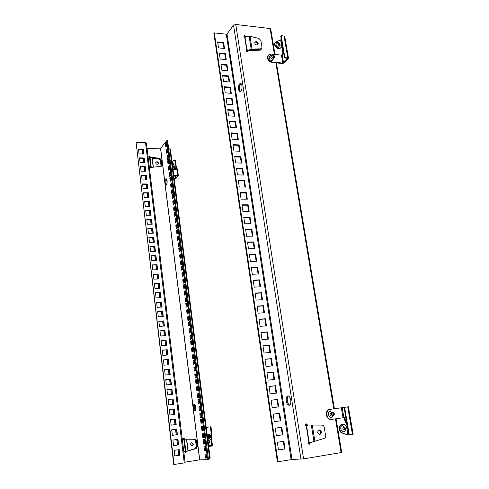 <?xml version="1.0" encoding="UTF-8"?>
<svg xmlns="http://www.w3.org/2000/svg" width="489" height="489" viewBox="0 0 489 489"><rect width="100%" height="100%" fill="white"/><g stroke="black" fill="none" stroke-linecap="round" stroke-linejoin="round"><path stroke-width="0.73" d="M164.396 326.047L159.451 326.401L158.839 321.236L163.778 320.9L164.396 326.047M173.754 464.55L136.089 142.33L145.539 142.709L146.394 143.081L185.129 462.759L173.754 464.55M143.485 154.029L142.971 149.744L138.521 149.585M144.518 162.635L143.998 158.314L139.536 158.173M145.551 171.284L145.031 166.926L140.563 166.816M146.596 179.983L146.07 175.588L141.59 175.502M147.641 188.73L147.11 184.298L142.623 184.237M148.699 197.525L148.161 193.063L143.662 193.021M149.756 206.37L149.218 201.871L144.707 201.853M150.82 215.264L150.276 210.728L145.759 210.735M151.896 224.213L151.345 219.634L146.816 219.665M152.971 233.21L152.421 228.595L147.88 228.65M154.053 242.257L153.497 237.605L148.949 237.685M155.147 251.358L154.585 246.67L150.025 246.774M156.242 260.509L155.673 255.784L151.107 255.912M157.348 269.714L156.773 264.946L152.195 265.105M158.454 278.968L157.88 274.164L153.289 274.347M159.567 288.284L158.986 283.437L154.39 283.644M160.692 297.648L160.105 292.758L155.496 292.997M161.822 307.068L161.229 302.141L156.608 302.404M162.953 316.542L162.36 311.572L157.733 311.866M164.096 326.071L163.497 321.059L158.858 321.377M165.245 335.656L164.64 330.601L159.989 330.949M166.401 345.295L165.789 340.203L161.132 340.576M167.562 354.996L166.945 349.861L162.275 350.265M168.729 364.751L168.112 359.574L163.43 360.008M169.909 374.568L169.28 369.342L164.591 369.806M171.089 384.44L170.459 379.171L165.759 379.666M172.281 394.372L171.645 389.061L166.932 389.58M173.479 404.36L172.837 399.006L168.112 399.556M174.683 414.409L174.035 409.012L169.298 409.593M175.893 424.525L175.239 419.073L170.496 419.69M172.348 435.363L171.694 429.843L176.761 429.153L177.421 434.654L172.348 435.363L177.11 434.697L176.45 429.201L171.694 429.849M173.564 445.613L178.332 444.917L177.672 439.397M174.781 455.925L179.567 455.198L178.901 449.66M174.066 464.544L136.089 142.33M143.772 154.041L139.029 153.882L138.479 149.249L143.222 149.414L143.772 154.041M144.805 162.641L140.05 162.507L139.499 157.843L144.249 157.99L144.805 162.641M145.844 171.291L141.077 171.181L140.52 166.492L145.282 166.615L145.844 171.291M146.883 179.989L142.11 179.903L141.553 175.19L146.321 175.288L146.883 179.989M147.935 188.73L143.149 188.675L142.586 183.931L147.366 184.005L147.935 188.73M148.986 197.525L144.194 197.495L143.625 192.727L148.418 192.77L148.986 197.525M150.05 206.37L145.245 206.364L144.677 201.566L149.475 201.59L150.05 206.37M151.113 215.264L146.297 215.282L145.728 210.459L150.539 210.459L151.113 215.264M152.189 224.213L147.36 224.255L146.786 219.402L151.608 219.372L152.189 224.213M153.265 233.204L148.43 233.277L147.849 228.4L152.684 228.345L153.265 233.204M154.353 242.251L149.5 242.348L148.919 237.446L153.766 237.361L154.353 242.251M155.441 251.352L150.581 251.474L150.001 246.542L154.854 246.432L155.441 251.352M156.541 260.503L151.669 260.655L151.083 255.692L155.942 255.551L156.541 260.503M157.641 269.702L152.764 269.885L152.171 264.891L157.042 264.726L157.641 269.702M158.754 278.956L153.858 279.17L153.265 274.146L158.149 273.956L158.754 278.956M159.866 288.265L154.964 288.504L154.371 283.455L159.261 283.235L159.866 288.265M160.991 297.63L156.077 297.899L155.478 292.819L160.386 292.569L160.991 297.63M162.122 307.049L157.195 307.343L156.59 302.239L161.511 301.957L162.122 307.049M163.253 316.524L158.32 316.848L157.715 311.707L162.641 311.401L163.253 316.524M165.545 335.631L160.588 336.016L159.976 330.821L164.927 330.454L165.545 335.631M166.7 345.271L161.737 345.686L161.113 340.46L166.077 340.063L166.7 345.271M167.868 354.971L162.886 355.417L162.262 350.155L167.238 349.727L167.868 354.971M169.035 364.727L164.047 365.204L163.418 359.91L168.399 359.452L169.035 364.727M170.209 374.537L165.209 375.045L164.579 369.721L169.573 369.232L170.209 374.537M171.394 384.409L166.382 384.947L165.747 379.592L170.753 379.067L171.394 384.409M172.586 394.336L167.562 394.91L166.926 389.525L171.939 388.969L172.586 394.336M173.784 404.324L168.748 404.929L168.106 399.513L173.137 398.926L173.784 404.324M174.989 414.372L169.94 415.014L169.298 409.562L174.335 408.938L174.989 414.372M176.199 424.483L171.144 425.155L170.49 419.672L175.545 419.018L176.199 424.483M178.644 444.886L173.564 445.626L172.904 440.076L177.984 439.354L178.644 444.886L178.332 444.917M179.879 455.18L174.787 455.956L174.127 450.369L179.212 449.611L179.879 455.18L179.567 455.198M173.784 409.042L174.457 412.539M147.036 148.35L160.6 148.852M186.242 451.439L185.392 452.594M183.73 438.291L184.494 439.153L194.646 439.165L196.291 440.748L197.018 446.549L195.814 448.554L186.388 451.396M150.178 167.042L150.655 166.645L150.27 166.877L150.997 168.155L151.663 167.354L160.887 166.37L161.755 165.918L162.036 164.891L161.425 160.013L159.903 158.467L150.398 156.957L149.536 156.119L148.98 156.37L149.555 157.605L150.202 157.66L150.416 157.183L152.256 158.088L159.066 159.163L160.551 160.673L161.015 166.352M151.663 167.354L151.388 168.051M150.795 157.372L159.646 158.772L161.162 160.319L161.602 166.071M148.888 156.535L150.202 157.281M185.172 450.846L185.612 451.512L186.291 451.433L185.771 450.742L185.215 450.827C184.426 451.622 184.536 452.215 185.545 452.6L186.309 451.488L196.138 448.529L197.336 446.518L196.609 440.717L194.964 439.128L184.799 439.116L183.864 438.26C182.929 438.884 182.941 439.483 183.907 440.063L184.457 439.978L184.799 439.159L193.98 439.293L195.582 440.834L196.309 446.628L195.135 448.584L186.291 451.433M184.799 439.159L184.121 439.244L183.815 440.045M191.609 442.777C193.338 443.664 193.418 444.703 191.859 445.901M185.374 450.791L185.771 450.742L184.457 439.978L183.87 440.057M185.997 451.512L186.309 451.488M184.494 439.153L184.799 439.116M192.091 445.889C193.772 444.623 193.662 443.578 191.767 442.753L191.706 442.759C190.025 444.012 190.129 445.057 192.018 445.901L192.091 445.889M199.64 459.862L185.056 462.16M169.817 148.809L209.598 458.34L210.172 458.224L170.386 149.053L168.668 148.766M207.116 434.452L211.908 433.767L210.991 426.75L206.205 427.41M211.627 433.81L211.835 438.278L211.603 439.238L211.187 439.299L211.59 439.238M211.034 433.896L211.315 436.078L211.908 435.992M211.187 439.299L211.315 436.078M211.596 439.532L210.967 439.33L211.059 439.911L211.645 440.082L211.603 439.238M208.485 445.1L211.609 446.102L212.513 445.968L211.737 439.99M208.656 446.42L211.548 446.084M207.691 438.908L209.439 438.841L211.059 439.911L211.859 446.084L208.473 444.996M208.296 443.645C212.238 442.239 208.161 439.391 208.711 440.876L208.424 439.782L207.831 440.002M208.259 438.749L207.678 438.853M208.565 440.882L208.173 439.843M208.669 442.796L208.54 442.802C209.463 442.05 209.433 441.42 208.43 440.895L208.711 440.876C209.708 441.457 209.689 442.093 208.669 442.796L208.18 442.722M207.959 441.035L208.247 440.4M209.757 437.722C208.95 436.854 208.827 435.907 209.384 434.874L209.39 434.874C210.191 435.73 210.319 436.683 209.763 437.722L210.148 437.661C210.71 436.665 210.594 435.717 209.805 434.813L209.384 434.874M209.714 437.392L209.426 435.204L209.714 437.392M209.598 458.34L208.363 458.535M203.259 433.841L203.791 433.755M170.569 173.668L170.013 173.717M160.551 148.485L199.646 459.904L207.654 459.599L166.847 140.557L160.551 148.491M166.847 140.557L167.617 140.587L208.479 459.464L207.654 459.599M205.771 454.061L206.26 457.887L206.871 457.863M204.842 446.763L205.331 450.601L205.936 450.558M203.913 439.495L204.402 443.34L205.007 443.285M203.173 433.706L203.668 437.557L204.268 437.484M202.856 426.414L202.257 426.506L202.746 430.351L203.345 430.271L201.926 430.467L201.437 426.616L202.856 426.408L203.345 430.271M201.939 419.244L201.346 419.348L201.829 423.156M201.205 413.529L200.618 413.645L201.101 417.423M200.301 406.414L199.714 406.542L200.19 410.283M199.396 399.33L198.809 399.47L199.28 403.168M198.675 393.682L198.088 393.834L198.558 397.502M197.776 386.652L197.195 386.817L197.66 390.448M196.878 379.647L196.303 379.831L196.761 383.419M196.168 374.067L195.594 374.256L196.046 377.82M195.282 367.117L194.708 367.318L195.16 370.845M194.396 360.197L193.827 360.411L194.274 363.902M193.693 354.684L193.124 354.91L193.565 358.364M192.813 347.813L192.25 348.052L192.684 351.475M191.939 340.974L191.382 341.224L191.81 344.611M191.242 335.521L190.686 335.784L191.113 339.14M190.374 328.73L189.824 329.005L190.245 332.324M189.512 321.97L188.962 322.257L189.377 325.54M188.821 316.579L188.271 316.878L188.687 320.136M187.965 309.867L187.421 310.179L187.831 313.4M187.116 303.186L186.566 303.504L186.975 306.695M186.431 297.856L185.887 298.186L186.291 301.346M185.588 291.224L185.044 291.566L185.441 294.69M184.738 284.616L184.206 284.971L184.597 288.064M184.066 279.353L183.534 279.714L183.925 282.776M183.228 272.789L182.697 273.168L183.082 276.193M182.397 266.26L181.865 266.646L182.25 269.641M181.731 261.053L181.205 261.45L181.584 264.415M180.906 254.567L180.38 254.977L180.753 257.911M180.08 248.106L179.555 248.528L179.928 251.432M179.42 242.96L178.901 243.388L179.267 246.267M178.601 236.548L178.082 236.988L178.448 239.83M177.788 230.16L177.269 230.612L177.629 233.424M177.134 225.074L176.621 225.533L176.975 228.32M176.327 218.73L175.814 219.2L176.168 221.957M175.52 212.415L175.013 212.898L175.355 215.625M174.873 207.385L174.371 207.874L174.714 210.57M174.072 201.113L173.571 201.615L173.913 204.28M173.277 194.867L172.776 195.38L173.112 198.014M172.641 189.891L172.14 190.41L172.476 193.021M171.847 183.693L171.352 184.219L171.682 186.804M171.058 177.513L170.563 178.051L170.893 180.606M170.429 172.593L169.94 173.137L170.264 175.667M169.646 166.462L169.157 167.018L169.475 169.518M168.87 160.349L168.381 160.918L168.693 163.387M166.7 143.375L166.217 143.968L166.523 146.358M167.47 149.414L166.987 150.001L167.293 152.421M168.247 155.484L167.758 156.058L168.069 158.503M195.313 410.65L194.17 407.74L194.604 404.421M166.462 184.616L165.863 182.843L166.504 178.876M206.884 457.955L205.435 458.016L204.94 454.11L206.382 454.024L206.884 457.955M205.948 450.626L204.506 450.724L204.011 446.83L205.447 446.714L205.948 450.626M205.013 443.327L203.583 443.462L203.088 439.587L204.518 439.434L205.013 443.327M204.274 437.508L202.843 437.673L202.354 433.81L203.779 433.633L204.274 437.508M202.428 423.058L201.016 423.291L200.527 419.458L201.933 419.214L202.428 423.058M201.694 417.313L200.288 417.569L199.799 413.749L201.199 413.48L201.694 417.313M200.777 410.161L199.378 410.448L198.895 406.646L200.288 406.341L200.777 410.161M199.867 403.034L198.479 403.352L197.996 399.568L199.384 399.232L199.867 403.034M199.139 397.355L197.758 397.704L197.275 393.932L198.656 393.566L199.139 397.355M198.241 390.289L196.859 390.662L196.382 386.909L197.758 386.512L198.241 390.289M197.342 383.248L195.967 383.657L195.496 379.916L196.859 379.488L197.342 383.248M196.621 377.636L195.258 378.07L194.781 374.342L196.144 373.889L196.621 377.636M195.728 370.65L194.371 371.114L193.901 367.404L195.252 366.921L195.728 370.65M194.842 363.688L193.491 364.189L193.021 360.491L194.365 359.977L194.842 363.688M194.133 358.144L192.788 358.663L192.318 354.983L193.662 354.446L194.133 358.144M193.253 351.243L191.914 351.793L191.443 348.119L192.782 347.557L193.253 351.243M192.373 344.36L191.04 344.947L190.576 341.291L191.902 340.692L192.373 344.36M191.67 338.883L190.349 339.488L189.885 335.845L191.205 335.222L191.67 338.883M190.802 332.055L189.481 332.691L189.017 329.066L190.337 328.412L190.802 332.055M189.934 325.258L188.62 325.925L188.161 322.312L189.469 321.634L189.934 325.258M189.243 319.843L187.935 320.533L187.476 316.933L188.778 316.23L189.243 319.843M188.381 313.094L187.079 313.816L186.621 310.228L187.917 309.494L188.381 313.094M187.519 306.377L186.223 307.123L185.771 303.553L187.061 302.795L187.519 306.377M186.835 301.022L185.545 301.792L185.093 298.235L186.382 297.446L186.835 301.022M185.985 294.354L184.701 295.154L184.249 291.609L185.533 290.796L185.985 294.354M185.135 287.715L183.858 288.541L183.412 285.008L184.683 284.17L185.135 287.715M184.463 282.422L183.192 283.265L182.739 279.751L184.011 278.883L184.463 282.422M183.619 275.827L182.354 276.701L181.908 273.198L183.167 272.306L183.619 275.827M182.782 269.262L181.523 270.166L181.077 266.676L182.33 265.753L182.782 269.262M182.11 264.029L180.857 264.952L180.417 261.474L181.663 260.533L182.11 264.029M181.278 257.507L180.031 258.461L179.591 254.995L180.832 254.029L181.278 257.507M180.447 251.016L179.206 251.994L178.766 248.546L180.007 247.55L180.447 251.016M179.787 245.845L178.552 246.841L178.112 243.406L179.347 242.391L179.787 245.845M178.968 239.402L177.733 240.429L177.299 237L178.528 235.961L178.968 239.402M178.143 232.984L176.92 234.035L176.486 230.625L177.709 229.555L178.143 232.984M177.489 227.868L176.272 228.938L175.838 225.539L177.055 224.451L177.489 227.868M176.676 221.493L175.465 222.593L175.031 219.206L176.242 218.094L176.676 221.493M175.869 215.148L174.659 216.272L174.231 212.898L175.435 211.761L175.869 215.148M175.221 210.087L174.017 211.236L173.589 207.868L174.787 206.713L175.221 210.087M174.414 203.785L173.222 204.958L172.794 201.609L173.986 200.423L174.414 203.785M173.613 197.513L172.421 198.705L172 195.374L173.185 194.164L173.613 197.513M172.978 192.507L171.792 193.723L171.364 190.398L172.55 189.17L172.978 192.507M172.177 186.278L170.997 187.519L170.575 184.206L171.755 182.953L172.177 186.278M171.388 180.074L170.215 181.34L169.793 178.039L170.967 176.761L171.388 180.074M170.753 175.123L169.585 176.413L169.163 173.118L170.331 171.822L170.753 175.123M169.97 168.962L168.803 170.27L168.387 166.993L169.549 165.673L169.97 168.962M169.182 162.825L168.027 164.157L167.611 160.893L168.766 159.548L169.182 162.825M167.006 145.771L165.863 147.165L165.453 143.937L166.59 142.525L167.006 145.771M167.782 151.841L166.633 153.216L166.217 149.97L167.366 148.583L167.782 151.841M168.558 157.935L167.403 159.286L166.993 156.034L168.143 154.665L168.558 157.935M195.741 407.325C195.429 405.387 194.909 404.372 194.182 404.275C193.455 404.586 193.186 405.772 193.363 407.844C193.675 409.782 194.2 410.797 194.934 410.894C195.655 410.589 195.924 409.397 195.741 407.325M167.104 180.643L166.126 178.668C165.294 179.06 164.952 180.447 165.099 182.831L166.077 184.811C166.914 184.426 167.256 183.039 167.104 180.643M205.435 458.016L206.26 457.887M204.506 450.724L205.331 450.601M203.583 443.462L204.402 443.34M202.843 437.673L203.668 437.557M201.437 426.616L202.257 426.506M201.926 430.467L202.746 430.351M200.527 419.458L201.346 419.348M199.799 413.749L200.618 413.645M198.895 406.646L199.714 406.542M197.996 399.568L198.809 399.47M197.275 393.932L198.088 393.834M196.382 386.909L197.195 386.817M195.496 379.916L196.303 379.831M194.781 374.342L195.594 374.256M193.901 367.404L194.708 367.318M193.021 360.491L193.827 360.411M192.318 354.983L193.124 354.91M191.443 348.119L192.25 348.052M190.576 341.291L191.382 341.224M189.885 335.845L190.686 335.784M189.017 329.066L189.824 329.005M188.161 322.312L188.962 322.257M187.476 316.933L188.271 316.878M186.621 310.228L187.421 310.179M185.771 303.553L186.566 303.504M185.093 298.235L185.887 298.186M184.249 291.609L185.044 291.566M183.412 285.008L184.206 284.971M182.739 279.751L183.534 279.714M181.908 273.198L182.697 273.168M181.077 266.676L181.865 266.646M180.417 261.474L181.205 261.45M179.591 254.995L180.38 254.977M178.766 248.546L179.555 248.528M178.112 243.406L178.901 243.388M177.299 237L178.082 236.988M176.486 230.625L177.269 230.612M175.838 225.539L176.621 225.533M175.031 219.206L175.814 219.2M174.231 212.898L175.013 212.898M173.589 207.868L174.371 207.874M172.794 201.609L173.571 201.615M172 195.374L172.776 195.38M171.364 190.398L172.14 190.41M170.575 184.206L171.352 184.219M169.793 178.039L170.563 178.051M169.163 173.118L169.94 173.137M168.387 166.993L169.157 167.018M167.611 160.893L168.381 160.918M165.453 143.937L166.217 143.968M166.217 149.97L166.987 150.001M166.993 156.034L167.758 156.058M203.186 429L202.587 429.104M205.062 432.771L204.653 429.599M169.976 173.424L170.539 173.448M171.743 172.806L171.401 170.099M173.778 175.417L178.326 175.747L176.193 178.094L174.163 178.424M177.489 169.903L176.902 169.506L173.008 169.414M176.535 166.645L177.085 168.216L176.529 168.204L175.979 166.633L176.535 166.645L175.759 166.187L176.15 166.174L176.089 165.453L175.618 165.264L174.231 166.388L172.629 166.504M177.085 168.216L177.256 169.549M176.529 168.204L176.694 169.506M174.139 178.204L175.637 178.088L177.733 175.814L173.809 175.643M175.435 165.398L175.979 166.633M175.38 160.557L174.787 160.154L175.392 165.423M175.453 165.404L175.759 166.187M172.666 166.773L174.035 166.615L175.306 165.52M172.862 165.679L172.782 165.001L173.503 164.573L172.66 163.314L172.238 163.442M171.969 161.376L174.787 160.154M172.984 164.781L173.1 165.71L172.513 165.575M172.116 162.513C176.016 163.308 172.947 166.046 173.118 164.769M172.434 164.958L172.831 165.441M172.66 163.314L173.381 164.683L173.295 163.98M174.567 169.451L175.05 167.929L175.478 169.475M175.368 169.469L175.044 168.228L174.677 169.457M151.645 167.379L150.655 166.645L149.555 157.605M157.226 164.316L158.161 163.907C158.632 162.776 158.21 162.036 156.902 161.682L155.96 162.097C155.496 163.228 155.918 163.968 157.226 164.316M149.805 157.641L150.416 157.183M150.147 157.269L150.398 156.957M150.404 166.951L151.18 166.725L150.08 157.684M150.575 166.975L151.077 167.751L151.474 167.58M151.077 167.751L151.431 167.794M155.863 162.25L156.645 161.993C157.855 162.275 158.308 162.965 158.002 164.066M143.222 149.414L142.971 149.744M144.249 157.99L143.998 158.314M145.282 166.615L145.031 166.926M175.545 419.018L175.239 419.073M177.11 434.697L177.421 434.654M176.761 429.153L176.45 429.201M273.461 57.788C272.098 57.305 271.646 56.492 272.11 55.349L273.003 55.025C274.372 55.514 274.818 56.327 274.353 57.47L273.461 57.788M272.11 55.349L270.9 56.7C270.49 57.733 270.967 58.472 272.336 58.937L272.19 60.85C268.485 60.385 268.388 54.548 271.701 55.801M333.046 415.846C331.01 420.888 325.112 412.337 330.417 410.87L331.218 412.563C329.555 414.024 329.672 415.185 331.566 416.035L333.223 415.821C331.181 414.916 330.998 413.761 332.654 412.361L332.661 412.361C334.702 413.254 334.898 414.409 333.235 415.821M246.328 192.642L247.318 199.2L241.089 199.164L240.105 192.58L246.328 192.642L245.833 193.039L240.166 192.984M226.291 34.23L214.316 32.897L277.996 461.769L291.97 459.483L227.006 33.992L226.291 34.23L291.126 459.581M285.05 448.908L278.492 449.953L277.342 442.27L283.895 441.267L285.05 448.908L284.457 448.945L283.314 441.353M282.917 434.782L276.377 435.76L275.24 428.144L281.774 427.203L282.917 434.782L282.33 434.837L281.193 427.288M280.802 420.772L274.274 421.683L273.149 414.134L279.665 413.254L280.802 420.772L280.221 420.846L279.085 413.346L273.149 414.146M278.699 406.879L272.196 407.728L271.077 400.234L277.575 399.421L278.699 406.879M276.615 393.095L270.13 393.883L269.023 386.457L275.503 385.705L276.615 393.095M274.555 379.427L268.082 380.155L266.982 372.789L273.443 372.098L274.555 379.427M272.501 365.87L266.053 366.536L264.959 359.232L271.407 358.602L272.501 365.87M270.472 352.428L264.036 353.034L262.954 345.784L269.384 345.21L270.472 352.428M268.455 339.091L262.037 339.635L260.967 332.447L267.373 331.933L268.455 339.091M266.456 325.857L260.056 326.352L258.993 319.219L265.386 318.761L266.456 325.857M264.476 312.74L258.094 313.168L257.037 306.096L263.412 305.692L264.476 312.74M262.507 299.72L256.144 300.093L255.093 293.082L261.45 292.734L262.507 299.72M260.558 286.805L254.207 287.129L253.168 280.166L259.506 279.873L260.558 286.805M258.62 273.993L252.287 274.262L251.26 267.355L257.581 267.116L258.62 273.993M256.701 261.279L250.386 261.499L249.366 254.647L255.668 254.457L256.701 261.279M254.793 248.669L248.498 248.834L247.483 242.037L253.773 241.902L254.793 248.669M252.905 236.156L246.621 236.266L245.619 229.524L251.89 229.445L252.905 236.156M251.028 223.742L244.763 223.803L243.766 217.116L250.02 217.079L251.028 223.742M249.164 211.425L242.917 211.437L241.927 204.799L248.167 204.812L249.164 211.425M245.484 187.073L239.274 186.987L238.296 180.453L244.5 180.563L245.484 187.073M243.669 175.038L237.471 174.903L236.505 168.418L242.691 168.577L243.669 175.038M241.859 163.094L235.686 162.916L234.726 156.48L240.894 156.688L241.859 163.094M240.068 151.248L233.907 151.015L232.953 144.628L239.109 144.885L240.068 151.248M238.296 139.481L232.147 139.212L231.205 132.874L237.336 133.167L238.296 139.481M236.529 127.812L230.398 127.495L229.463 121.205L235.582 121.547L236.529 127.812M234.781 116.223L228.669 115.862L227.733 109.622L233.84 110.007L234.781 116.223M233.039 104.732L226.945 104.322L226.022 98.13L232.11 98.558L233.039 104.732M231.315 93.32L225.233 92.867L224.317 86.718L230.392 87.189L231.315 93.32M229.604 81.993L223.54 81.498L222.629 75.398L228.687 75.911L229.604 81.993M227.905 70.746L221.859 70.214L220.955 64.157L226.994 64.713L227.905 70.746M226.218 59.591L220.191 59.016L219.292 53.001L225.313 53.601L226.218 59.591M224.549 48.515L218.528 47.898L217.642 41.932L223.644 42.567L224.549 48.515M277.996 461.769L277.41 461.787L213.889 33.496L214.316 32.897M278.479 449.892L284.457 448.945M276.371 435.73L282.33 434.837M274.274 421.683L280.221 420.846M278.119 406.952L277 399.531L271.083 400.277M276.041 393.168L274.934 385.833L269.029 386.518M273.974 379.495L272.88 372.245L266.994 372.875M271.927 365.931L270.851 358.767L264.977 359.348M269.897 352.483L268.834 345.399L262.978 345.925M267.886 339.14L266.829 332.141L260.992 332.612M265.888 325.906L264.842 318.987L259.023 319.409M263.907 312.777L262.874 305.943L257.067 306.31M261.939 299.751L260.918 292.997L255.13 293.314M259.989 286.835L258.981 280.154L253.21 280.423M258.058 274.017L257.061 267.416L251.303 267.636M256.138 261.297L255.154 254.775L249.408 254.946M254.231 248.687L253.259 242.232L247.532 242.361M252.342 236.169L251.383 229.793L245.667 229.867M250.466 223.748L249.518 217.446L243.822 217.477M248.608 211.425L247.666 205.197L241.988 205.184M246.762 199.2L245.833 193.039M244.934 187.067L244.011 180.979L238.363 180.875M243.112 175.025L242.208 169.011L236.572 168.864M241.309 163.082L240.411 157.128L234.793 156.945M239.524 151.223L238.632 145.343L233.027 145.111M237.746 139.457L236.865 133.644L231.279 133.375M235.985 127.782L235.117 122.03L229.543 121.724M234.237 116.193L233.375 110.508L227.813 110.159M232.501 104.695L231.652 99.071L226.101 98.686M230.777 93.277L229.934 87.72L224.402 87.293M229.066 81.944L228.235 76.455L222.721 75.991M227.367 70.703L226.548 65.269L221.046 64.768M225.68 59.536L224.873 54.169L219.384 53.631M224.011 48.46L223.21 43.148L217.733 42.574M240.392 91.859L239.457 89.713C239.207 86.742 239.744 84.67 241.071 83.478M289.72 405.112C288.571 404.562 287.783 403.144 287.367 400.87C287.074 398.468 287.428 396.83 288.424 395.956M336.071 418.761L341.719 452.459L303.571 458.89L291.97 459.483M275.001 54.456L270.723 28.93L270.099 28.527L235.753 24.468L233.553 25.214L227.006 33.992M238.449 89.634L239.873 91.987C241.499 91.376 242.208 89.249 242 85.612L240.576 83.271C238.95 83.888 238.241 86.009 238.449 89.634M286.291 401.011C286.841 403.786 287.813 405.222 289.201 405.32C290.552 404.843 291.077 403.132 290.772 400.185C290.209 397.416 289.237 395.98 287.868 395.888C286.511 396.371 285.986 398.077 286.291 401.011M284.861 57.488L284.457 57.916L280.741 36.113L281.132 35.666L284.861 57.488L288.492 58.209L284.286 62.916L282.434 63.491L272.031 62.494C268.076 61.107 266.762 58.759 268.094 55.434L268.161 55.361M330.124 409.348L329.665 409.415C324.311 409.929 325.967 420.332 331.279 419.44L331.701 419.385M245.741 36.492L244.628 35.55L243.919 35.819L244.867 37.537L245.729 36.492L249.983 36.29L258.901 38.423L260.912 40.563L261.976 47.06L261.682 48.35L260.606 48.845L252.037 49.108L247.911 50.22L246.914 49.523L246.144 49.805C245.833 50.636 246.175 51.223 247.165 51.559L247.856 51.296L247.99 50.569L259.91 50.196L261.01 49.682L261.34 48.753M305.882 423.859L306.829 425.069L307.44 425.075L307.312 425.662L307.453 425.075L311.64 425.039L307.465 424.996L306.187 423.767C304.953 424.648 305.008 425.503 306.334 426.335L306.346 426.341M313.975 441.598L311.328 425.063L321.988 425.1C323.168 425.222 323.914 425.962 324.225 427.319L325.582 435.613C325.717 437.007 325.246 437.936 324.158 438.407L310.24 442.631L308.767 441.714C307.77 442.845 307.954 443.688 309.323 444.244L310.27 442.667L311.236 442.356M256.792 45.037L257.984 44.591C258.534 43.148 257.947 42.127 256.224 41.522L255.026 41.968C254.482 43.417 255.075 44.438 256.792 45.037M243.779 36.186L245.313 37.317M260.845 49.224L260.704 49.957M247.99 50.569L247.526 51.522M244.726 37.506L246.633 49.536L246.15 50.122L247.935 50.63M245.007 37.494L247 50.08M247.911 50.22L247.966 50.593M248.754 50.544L251.548 49.695L260.111 49.426L261.646 48.387M249.127 36.272L251.279 49.762M249.983 36.29L252.037 49.108L251.548 49.695M254.842 42.292L255.735 42.115C257.238 42.555 257.88 43.472 257.679 44.86M310.203 442.527L309.629 442.71L308.999 444.208M344.085 407.423L330.154 409.348C324.8 409.861 326.463 420.271 331.774 419.379L344.293 417.594L344.824 420.717L347.098 425.057M344.592 407.319L344.079 407.392L348.791 434.99L353.156 434.318L348.419 406.799L344.592 407.319L349.311 434.947M342.557 424.318L342.306 424.336C338.382 424.513 338.229 431.909 342.141 433.034L347.428 434.874L342.655 432.991C338.736 431.86 338.889 424.458 342.813 424.281L344.213 424.452L346.438 425.992L347.942 434.831L348.743 434.727M346.438 425.992L346.976 426.292L347.245 425.95M343.651 426.946C343.901 426.041 347.098 428.651 344.543 431.414C341.389 433.492 338.785 426.139 342.82 425.204L343.706 427.307C342.441 428.45 342.502 429.366 343.901 430.057L344.067 430.027C345.093 429.122 344.922 428.23 343.559 427.355M343.315 427.496C344.39 428.382 344.5 429.232 343.651 430.033M246.914 50.086L247.147 51.559M306.181 423.981L306.548 426.298M308.981 441.659L309.348 443.957M250.142 50.11L250.203 50.495M307.404 425.412L307.349 425.075M273.669 58.228C273.345 59.371 272.911 59.768 272.373 59.426L274.329 57.494M282.819 63.075L272.416 62.072C268.455 60.685 267.141 58.332 268.473 55.006L271.083 54.059L281.468 55.116L282.819 63.075L283.565 62.843L287.66 58.38L284.457 57.916M282.636 47.213L282.098 52.06L282.52 54.542L281.468 55.116M282.52 46.522L281.444 47.201L282.556 46.755M281.346 39.646L275.551 42.036C273.4 44.279 277.41 49.316 280.307 48.014L281.444 47.201M288.486 58.191L284.751 36.455L284.036 35.997L287.776 57.781M281.132 35.666L284.036 35.997M280.655 39.841L281.835 46.767L281.144 47.476M275.221 42.409L275.166 42.476C273.021 44.719 277.018 49.75 279.916 48.448L280.753 47.904M279.023 45.685L279.329 45.465C279.745 44.56 279.488 43.869 278.547 43.38L277.813 43.545L278.95 45.226L278.858 47.451C274.916 46.742 275.35 40.831 278.761 42.622C280.515 45.275 280.613 46.418 279.042 46.052M277.691 43.814L279.091 45.654M283.394 51.675L282.972 51.846C282.147 51.174 282.11 50.043 282.844 48.454M282.911 48.827C282.361 50.055 282.397 50.917 283.027 51.418L283.333 51.302M273.699 56.706C272.758 56.156 272.685 55.697 273.467 55.324C274.408 55.868 274.488 56.333 273.699 56.706M333.547 414.898C332.526 414.446 332.428 413.871 333.26 413.162C334.287 413.608 334.378 414.189 333.547 414.898M346.677 422.606C345.142 421.396 344.916 420.039 345.986 418.535M346.065 419.012C345.271 420.161 345.448 421.2 346.597 422.135M307.312 425.662L306.64 426.274L307.318 425.681M311.316 425.045L307.453 425.075M318.95 430.088C321.169 431.371 321.346 432.851 319.488 434.525M310.27 442.667L309.629 442.71M307.465 424.996L306.829 425.069M319.922 434.513C322.074 432.716 321.86 431.219 319.274 430.02L319.195 430.027C317.037 431.805 317.245 433.309 319.818 434.525L319.922 434.513M279.665 413.254L279.085 413.346M277.575 399.421L277 399.531M275.503 385.705L274.934 385.833M273.443 372.098L272.88 372.245M271.407 358.602L270.851 358.767M269.384 345.21L268.834 345.399M267.373 331.933L266.829 332.141M265.386 318.761L264.842 318.987M263.412 305.692L262.874 305.943M261.45 292.734L260.918 292.997M259.506 279.873L258.981 280.154M257.581 267.116L257.061 267.416M255.668 254.457L255.154 254.775M253.773 241.902L253.259 242.232M251.89 229.445L251.383 229.793M250.02 217.079L249.518 217.446M248.167 204.812L247.666 205.197M244.5 180.563L244.011 180.979M242.691 168.577L242.208 169.011M240.894 156.688L240.411 157.128M239.109 144.885L238.632 145.343M237.336 133.167L236.865 133.644M235.582 121.547L235.117 122.03M233.84 110.007L233.375 110.508M232.11 98.558L231.652 99.071M230.392 87.189L229.934 87.72M228.687 75.911L228.235 76.455M226.994 64.713L226.548 65.269M225.313 53.601L224.873 54.169M223.644 42.567L223.21 43.148M176.107 169.487C176.107 168.161 175.869 167.617 175.398 167.849L175.337 167.935M210.044 437.679L210.374 437.857C211.022 436.72 210.893 435.626 209.977 434.568L209.665 434.831M184.255 462.936L145.539 142.709M142.201 149.72L142.715 154.004M143.228 158.289L143.742 162.611M144.255 166.908L144.775 171.266M145.294 175.575L145.82 179.97M146.333 184.292L146.865 188.717M147.385 193.051L147.916 197.519M148.436 201.865L148.974 206.37M149.493 210.728L150.037 215.27M150.563 219.64L151.107 224.219M151.633 228.607L152.183 233.222M152.709 237.617L153.265 242.275M153.797 246.688L154.353 251.377M154.885 255.802L155.447 260.533M155.979 264.971L156.553 269.745M157.085 274.195L157.66 279.005M158.191 283.473L158.772 288.321M159.31 292.801L159.891 297.691M160.429 302.184L161.022 307.116M161.559 311.621L162.152 316.591M162.69 321.114L163.289 326.126M163.833 330.662L164.438 335.717M164.982 340.271L165.594 345.368M166.138 349.928L166.755 355.069M167.299 359.647L167.916 364.831M168.467 369.421L169.09 374.647M169.646 379.256L170.276 384.525M170.826 389.146L171.462 394.464M172.018 399.097L172.66 404.458M173.216 409.11L173.858 414.513M174.414 419.183L175.068 424.635M175.63 429.311L176.284 434.807M176.847 439.513L177.507 445.033M178.075 449.782L178.736 455.326M195.814 448.554L196.138 448.529M197.018 446.549L197.336 446.518M196.291 440.748L196.609 440.717M194.646 439.165L194.964 439.128M188.1 450.705L186.7 439.281M187.923 450.785L186.511 439.263M185.215 450.827L183.907 440.063M210.337 426.842L211.248 433.865M211.242 438.364L211.835 438.278M211.016 439.22L211.609 439.134M208.167 434.299L208.742 438.719M209.066 441.261L209.182 442.142M209.61 445.461L209.714 446.261M208.724 434.22L209.316 438.804M210.203 445.65L210.27 446.188M165.802 181.725L166.064 183.815M194.096 406.524L194.402 408.926M199.744 459.911L160.618 148.308M176.902 169.506L177.678 175.496M174.145 166.56L174.518 169.451M175.325 175.673L175.637 178.088M173.65 166.743L173.998 169.438M174.799 175.661L175.129 178.222M175.527 165.967L176.083 165.979M175.618 166.236L176.174 166.254M175.05 167.929L175.417 167.941L175.851 169.481M153.204 167.189L152.079 158.02M153.369 167.171L152.256 158.088M159.646 158.772L159.903 158.467M161.162 160.319L161.425 160.013M161.773 165.196L162.036 164.891M150.496 166.945L150.936 166.651M300.967 459.202L233.553 25.214M303.571 458.89L235.753 24.468M333.785 408.847L275.845 62.861M274.427 54.401L270.099 28.527M341.108 452.6L335.46 418.847M308.767 441.714L306.334 426.335M246.768 49.517L246.56 50.11M260.111 49.426L260.606 48.845M342.196 407.698L343.889 417.643M341.346 407.814L343.034 417.759M342.141 433.034L342.655 432.991M347.722 406.891L352.459 434.458M260.148 49.426L260.264 50.147M272.416 62.072L272.031 62.494M282.208 54.884L283.565 62.843M281.908 46.638L281.658 47.078M278.547 43.38L278.07 43.808M312.282 425.002L314.904 441.39M306.646 426.292L309.085 441.671M142.128 149.713L142.641 154.004M143.149 158.289L143.668 162.611M144.182 166.908L144.701 171.266M145.215 175.575L145.74 179.964M146.26 184.286L146.792 188.717M147.305 193.051L147.843 197.519M148.363 201.865L148.9 206.37M149.42 210.728L149.964 215.27M150.484 219.64L151.034 224.219M151.559 228.607L152.11 233.222M152.635 237.623L153.191 242.275M153.717 246.688L154.279 251.383M154.805 255.808L155.374 260.539M155.905 264.977L156.474 269.745M157.006 274.201L157.58 279.011M158.118 283.473L158.693 288.327M159.231 292.807L159.817 297.697M160.349 302.19L160.942 307.116M161.48 311.627L162.073 316.597M162.617 321.12L163.216 326.132M163.754 330.668L164.359 335.723M164.903 340.277L165.514 345.375M166.058 349.935L166.676 355.075M167.22 359.653L167.843 364.837M168.387 369.433L169.017 374.66M169.567 379.262L170.196 384.537M170.747 389.158L171.382 394.47M171.939 399.11L172.58 404.47M173.137 409.122L173.778 414.525M174.341 419.189L174.989 424.641M175.551 429.324L176.205 434.819M176.767 439.525L177.428 445.045M177.996 449.794L178.656 455.338M177.55 169.762L178.326 175.747M175.435 160.416L176.089 165.453M334.397 408.767L276.419 62.916M342.813 424.281L342.306 424.336M330.154 409.348L329.665 409.415M331.774 419.379L331.279 419.44M332.661 412.361L331.218 412.557M268.094 55.434L268.473 55.006M275.166 42.476L275.551 42.036M283.431 51.895L282.972 51.846"/></g></svg>

